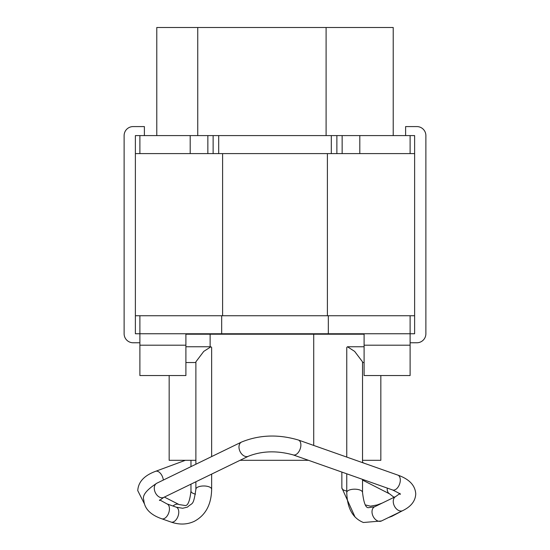 <?xml version="1.0" encoding="UTF-8"?>
<svg xmlns="http://www.w3.org/2000/svg" width="550" height="550" viewBox="0 0 550 550"><rect width="100%" height="100%" fill="white"/><g stroke="black" fill="none" stroke-linecap="round" stroke-linejoin="round"><path stroke-width="0.82" d="M355.032 517.014L341.853 487.857L341.853 472.072M346.761 457.084L346.761 347.476L347.469 346.768L354.64 351.388L362.526 361.824L362.526 462.646M159.858 499.984L166.966 503.903L176.282 507.189L182.655 508.269L187.502 507.107C192.548 502.164 193.318 506.681 195.883 489.246A7.879 3.266 -0 0 1 197.766 487.128A7.879 3.266 -0 0 1 206.484 486.179A7.879 3.266 -0 0 1 211.647 489.246L211.647 474.107M211.647 456.576L211.647 347.476L210.939 346.768L203.761 351.388L195.883 361.824L195.883 464.241M195.883 489.246L195.883 481.766M195.883 460.316L169.159 460.316L169.159 375.54M380.841 375.54L380.841 460.316L362.526 460.316M308.522 460.316L240.013 460.316M364.1 334.207L185.9 334.207M356.07 333.761L356.07 334.207M193.93 333.761L193.93 334.207M185.9 333.761L185.9 375.54L139.886 375.54L139.886 333.761L410.114 333.761L410.114 375.54L364.1 375.54L364.1 333.761M139.886 315.748L135.382 315.748L135.382 333.761L139.886 333.761L139.886 315.748L410.114 315.748L410.114 333.761L414.618 333.761L414.618 315.748L410.114 315.748M139.886 345.194L185.9 345.194L139.886 345.194M364.1 345.194L410.114 345.194M337.033 153.608L414.618 153.608L414.618 315.748M337.033 135.589L410.114 135.589L410.114 153.608M331.299 153.608L336.875 153.608L336.875 135.589L331.299 135.589L331.299 153.608L139.886 153.608L139.886 135.589L331.299 135.589M213.125 135.589L213.125 153.608M156.778 135.589L156.778 27.5L393.223 27.5L393.223 135.589L393.223 27.5M139.886 135.589L135.382 135.589L135.382 153.608L139.886 153.608M135.382 153.608L135.382 315.748M410.114 135.589L414.618 135.589L414.618 153.608M144.389 135.589L144.389 126.583L133.127 126.583A9.006 9.006 0 0 0 124.121 135.589L124.121 333.761A9.006 9.006 0 0 0 133.127 342.767L139.886 342.767M410.114 342.767L416.873 342.767A9.006 9.006 0 0 0 425.879 333.761L425.879 135.589A9.006 9.006 0 0 0 416.873 126.583L405.611 126.583L405.611 135.589M195.518 494.127A7.879 3.424 180 0 1 190.974 491.026C189.819 500.961 187.907 505.794 185.254 505.526L179.073 504.563L164.381 497.076M173.009 506.034A7.879 5.404 -63 0 1 175.491 504.487A7.879 5.404 -63 0 1 179.073 504.563M144.251 503.539L137.754 490.621C138.277 481.951 144.217 475.523 155.574 471.322A7.879 4.606 69.7 0 1 163.336 480.054M387.276 488.091A7.879 5.404 117 0 0 387.221 489.087A7.879 5.404 117 0 0 389.641 493.893L393.979 497.269M401.775 511.094L391.889 516.306A7.879 4.606 -110.3 0 0 393.264 515.233M378.592 504.838A7.879 4.606 -110.3 0 0 377.107 504.969L382.209 503.078M341.853 487.857A7.879 3.424 0 0 0 343.736 490.078A7.879 3.424 0 0 0 346.761 491.026M362.526 479.359L362.526 492.442A7.879 3.266 180 0 0 359.755 489.961A7.879 3.266 180 0 0 354.64 489.184A7.879 3.266 180 0 0 346.761 492.442C347.181 508.159 352.729 518.176 363.399 522.5L381.453 520.974L402.703 510.647C411.077 506.584 415.422 501.002 415.745 493.886C415.195 485.348 409.221 479.084 397.815 475.097L298.389 440.027C278.355 434.108 259.401 434.782 241.532 442.056L156.833 483.216A7.879 5.459 -115.9 0 0 154.275 488.194A7.879 5.459 -115.9 0 0 157.513 495.694A7.879 5.459 -115.9 0 0 163.721 497.399L159.472 500.486L159.555 499.984M362.526 492.442C363.777 503.168 365.819 508.234 368.644 507.636L374.564 506.797A7.879 5.459 64.1 0 0 372.006 511.768A7.879 5.459 64.1 0 0 378.008 521.056A7.879 5.459 64.1 0 0 381.453 520.974M374.564 506.797L395.814 496.464A7.879 5.459 64.1 0 0 393.257 501.442A7.879 5.459 64.1 0 0 396.488 508.942A7.879 5.459 64.1 0 0 402.703 510.647M399.981 493.886L400.063 494.388C401.239 494.45 398.743 492.972 392.569 489.961A7.879 4.654 -70.6 0 0 397.719 487.541A7.879 4.654 -70.6 0 0 400.304 480.04A7.879 4.654 -70.6 0 0 397.815 475.097M392.569 489.961L293.143 454.891A7.879 4.654 -70.6 0 0 298.293 452.471A7.879 4.654 -70.6 0 0 300.877 444.978A7.879 4.654 -70.6 0 0 298.389 440.027M293.143 454.891C276.891 450.436 261.986 450.883 248.421 456.232A7.879 5.459 -115.9 0 1 242.206 454.534A7.879 5.459 -115.9 0 1 238.975 447.026A7.879 5.459 -115.9 0 1 241.532 442.056M166.966 503.903A7.879 4.654 109.4 0 1 169.455 508.853A7.879 4.654 109.4 0 1 166.863 516.354A7.879 4.654 109.4 0 1 161.721 518.774L171.036 522.053A7.879 4.654 109.4 0 0 173.656 521.799A7.879 4.654 109.4 0 0 178.771 512.139A7.879 4.654 109.4 0 0 176.282 507.189M313.72 445.431L313.72 334.207M210.134 346.768L210.134 334.207M319.715 333.761L319.715 334.207M216.123 333.761L216.123 334.207M328.329 315.748L328.329 333.761M221.671 315.748L221.671 333.761M342.148 135.589L342.148 153.608M359.803 135.589L359.803 153.608M190.197 135.589L190.197 153.608M207.852 135.589L207.852 153.608M218.701 135.589L218.701 153.608M197.746 27.5L197.746 135.589M326.102 27.5L326.102 135.589M222.599 153.608L222.599 315.748M327.401 315.748L327.401 153.608M190.974 460.316L190.974 466.627M190.974 484.151L190.974 491.026M155.574 471.322L185.336 460.316M362.526 480.074L389.641 493.893M362.526 462.385L364.189 463.237M393.944 497.007L393.188 497.743M391.889 516.306L388.396 517.598M365.523 504.976L370.466 506.172L377.107 504.969M346.761 473.804L346.761 492.442M362.526 362.533L364.1 362.533M347.469 346.768L364.1 346.768M395.814 496.464L400.063 493.377M248.421 456.232L163.721 497.399M156.833 483.216C146.376 489.995 142.031 495.584 143.791 499.984C144.341 508.516 150.315 514.779 161.721 518.774M171.036 522.053C179.383 524.934 187.165 524.673 194.391 521.283C205.59 515.247 211.344 504.563 211.647 489.246M195.883 362.533L185.9 362.533M210.939 346.768L185.9 346.768"/></g></svg>
